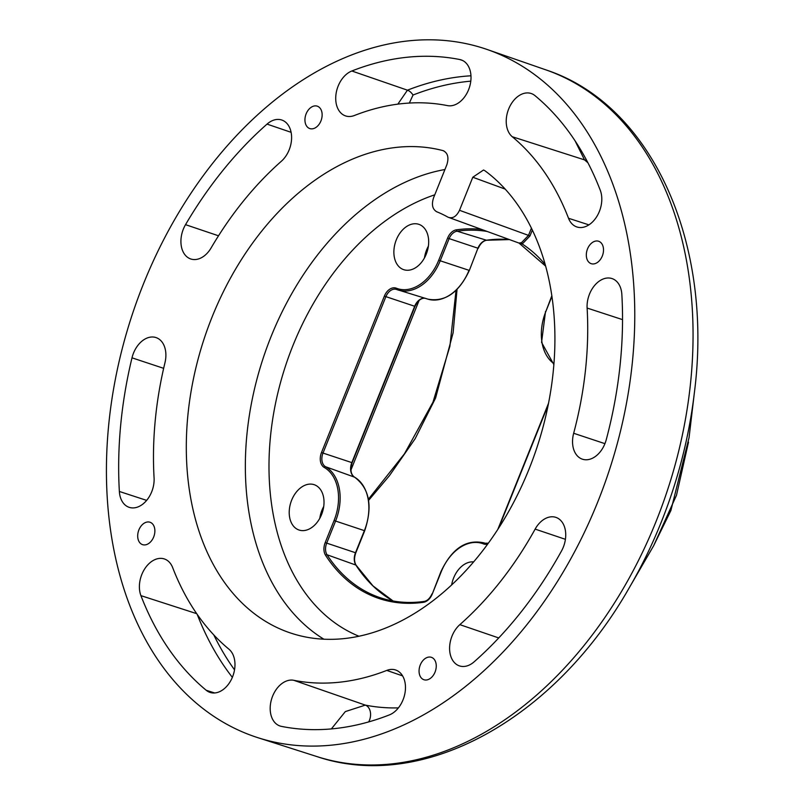 <?xml version="1.0" encoding="UTF-8"?>
<svg xmlns="http://www.w3.org/2000/svg" width="805" height="805" viewBox="0 0 805 805"><rect width="100%" height="100%" fill="white"/><g stroke="black" fill="none" stroke-linecap="round" stroke-linejoin="round"><path stroke-width="1.21" d="M153.675 536.995A11.813 8.171 -71.6 0 0 150.022 522.244A11.813 8.171 -71.6 0 0 138.893 529.891A11.813 8.171 -71.6 0 0 142.545 544.643A11.813 8.171 -71.6 0 0 153.675 536.995M320.933 120.931A11.813 8.171 -71.6 0 0 317.271 106.169A11.813 8.171 -71.6 0 0 306.142 113.827A11.813 8.171 -71.6 0 0 309.804 128.579A11.813 8.171 -71.6 0 0 320.933 120.931M602.311 256.01A11.813 8.171 -71.6 0 0 598.648 241.258A11.813 8.171 -71.6 0 0 587.519 248.916A11.813 8.171 -71.6 0 0 591.182 263.668A11.813 8.171 -71.6 0 0 602.311 256.01M435.052 672.074A11.813 8.171 -71.6 0 0 431.389 657.323A11.813 8.171 -71.6 0 0 420.26 664.98A11.813 8.171 -71.6 0 0 423.923 679.732A11.813 8.171 -71.6 0 0 435.052 672.074M451.655 584.883A23.898 16.533 108.4 0 1 453.638 577.94A23.898 16.533 108.4 0 1 473.571 561.91M319.786 518.319A24.683 17.076 108.4 0 1 321.97 510.209A24.683 17.076 108.4 0 1 323.731 506.496M291.651 500.177A23.898 16.533 108.4 0 1 313.91 484.6A23.898 16.533 108.4 0 1 321.577 514.546A23.898 16.533 108.4 0 1 298.796 529.942A23.898 16.533 108.4 0 1 291.651 500.177M424.446 257.962A24.683 17.076 108.4 0 1 426.63 249.852A24.683 17.076 108.4 0 1 428.391 246.139M396.312 239.82A23.898 16.533 108.4 0 1 418.57 224.243A23.898 16.533 108.4 0 1 426.237 254.189A23.898 16.533 108.4 0 1 403.456 269.584A23.898 16.533 108.4 0 1 396.312 239.82M143.461 283.903A362.703 250.919 -71.6 0 0 257.892 737.692A362.703 250.919 -71.6 0 0 597.733 501.998A362.703 250.919 -71.6 0 0 487.287 49.538A362.703 250.919 -71.6 0 0 143.461 283.903M694.333 393.011A357.007 246.984 -71.6 0 1 661.076 522.586A357.007 246.984 -71.6 0 1 629.621 587.147L653.62 545.79L670.907 510.491L689.07 437.558L694.333 393.011C713.703 243.643 652.634 104.892 545.871 69.864L487.287 49.538M443.947 150.968L443.012 150.626A253.052 175.057 -71.6 0 0 212.138 316.878A253.052 175.057 -71.6 0 0 293.362 633.907A253.052 175.057 -71.6 0 0 529.066 469.033A253.052 175.057 -71.6 0 0 484.922 170.751L483.543 170.006L472.797 177.241L459.514 210.296L528.503 235.382L531.431 228.107M532.357 230.019L529.962 235.976L522.244 243.996L518.994 243.07A1.127 1.097 103.6 0 1 518.994 243.07L447.962 217.159C452.551 218.92 456.405 216.626 459.514 210.296M132 357.833A345.828 239.246 -71.6 0 0 119.361 491.463A23.898 16.533 -71.6 0 0 129.293 507.371A23.898 16.533 -71.6 0 0 154.077 477.848A298.031 206.181 108.4 0 1 164.975 362.683A23.898 16.533 -71.6 0 0 156.17 337.627A23.898 16.533 -71.6 0 0 132 357.833L163.646 368.328M185.532 224.665A345.828 239.246 108.4 0 1 267.039 124.101A23.898 16.533 108.4 0 1 281.881 120.056A23.898 16.533 108.4 0 1 291.601 137.937A23.898 16.533 108.4 0 1 281.348 161.262A298.031 206.181 -71.6 0 0 211.111 247.93A23.898 16.533 108.4 0 1 190.896 259.019A23.898 16.533 108.4 0 1 185.532 224.665L218.517 235.795M587.117 308.053A23.898 16.533 108.4 0 1 594.734 285.312A23.898 16.533 108.4 0 1 612.162 278.621A23.898 16.533 108.4 0 1 621.842 294.439A345.828 239.246 108.4 0 1 606.235 439.741A23.898 16.533 108.4 0 1 582.518 459.222A23.898 16.533 108.4 0 1 573.663 433.271A298.031 206.181 -71.6 0 0 587.117 308.053L622.537 319.625M512.262 136.729A23.898 16.533 108.4 0 1 509.102 107.951A23.898 16.533 108.4 0 1 531.31 93.551A23.898 16.533 108.4 0 1 534.983 95.634A345.828 239.246 108.4 0 1 600.268 190.262A23.898 16.533 108.4 0 1 596.606 216.857A23.898 16.533 108.4 0 1 576.974 226.99A23.898 16.533 108.4 0 1 568.531 218.276A298.031 206.181 -71.6 0 0 512.262 136.729L584.5 159.873L575.042 140.784M354.431 115.487A23.898 16.533 108.4 0 1 345.707 115.96A23.898 16.533 108.4 0 1 336.007 94.155A23.898 16.533 108.4 0 1 351.835 70.991A345.828 239.246 108.4 0 1 459.776 59.53A23.898 16.533 108.4 0 1 461.295 59.942A23.898 16.533 108.4 0 1 469.577 86.9A23.898 16.533 108.4 0 1 447.449 105.606A298.031 206.181 -71.6 0 0 354.431 115.487M172.673 567.626A23.898 16.533 -71.6 0 0 164.492 559.002A23.898 16.533 -71.6 0 0 144.699 568.883A23.898 16.533 -71.6 0 0 140.925 595.64A345.828 239.246 -71.6 0 0 206.211 690.267A23.898 16.533 -71.6 0 0 210.145 692.441A23.898 16.533 -71.6 0 0 232.172 677.78A23.898 16.533 -71.6 0 0 228.932 649.182A298.031 206.181 108.4 0 1 172.673 567.626M293.755 680.295A23.898 16.533 -71.6 0 0 271.557 699.203A23.898 16.533 -71.6 0 0 280.16 726.05A23.898 16.533 -71.6 0 0 281.428 726.382A345.828 239.246 -71.6 0 0 389.368 714.91A23.898 16.533 -71.6 0 0 405.156 691.948A23.898 16.533 -71.6 0 0 395.758 670.032A23.898 16.533 -71.6 0 0 386.772 670.414A298.031 206.181 108.4 0 1 293.755 680.295L365.319 705.11A298.947 206.815 -71.6 0 0 398.405 707.887M459.846 624.65A23.898 16.533 -71.6 0 0 449.593 648.166A23.898 16.533 -71.6 0 0 459.575 665.936A23.898 16.533 -71.6 0 0 474.165 661.801A345.828 239.246 -71.6 0 0 561.528 550.952A23.898 16.533 -71.6 0 0 556.014 517.414A23.898 16.533 -71.6 0 0 535.134 529.116A298.031 206.181 108.4 0 1 459.846 624.65L498.738 637.942M443.485 150.777L443.012 150.626C447.801 152.819 449.079 157.539 446.835 164.784L433.553 197.839C431.379 204.601 432.446 209.25 436.743 211.775A192.959 133.489 108.4 0 1 447.962 217.159M368.408 499.221L404.432 453.839L432.989 402.138L449.894 346.271L456.022 290.414M331.358 728.917L345.315 711.6L365.319 705.11A11.25 8.09 -78.8 0 1 368.68 721.914M397.831 104.147L407.451 90.18L351.835 70.991M470.794 81.164A341.833 236.479 -71.6 0 0 413.015 95.04L409.343 103.06M529.962 235.976L528.503 235.382L521.489 242.677L518.933 243.05M521.489 242.677A1.127 0.735 -106.6 0 1 522.244 243.996A192.335 133.056 108.4 0 1 545.247 264.543M419.133 300.376L350.92 470.07M487.669 544.069A12.387 8.573 108.4 0 1 483.523 543.918A43.842 30.328 -71.6 0 0 441.14 571.942L432.265 594.03A12.387 8.573 108.4 0 1 423.45 602.301A192.335 133.056 108.4 0 1 325.582 555.319A1.127 0.714 -32.9 0 1 327.021 554.756L355.87 565.06A1.127 0.714 -32.9 0 1 356.132 565.261L372.957 585.879L393.092 600.993A191.952 132.795 108.4 0 1 355.87 565.06A12.015 8.312 108.4 0 1 355.488 552.753L364.363 530.676A44.225 30.59 -71.6 0 0 354.502 477.144A12.015 8.312 108.4 0 1 351.815 462.603L322.996 453.064A11.27 7.798 -71.6 0 0 325.522 466.709A1.127 0.805 -60.3 0 1 325.522 466.709A44.969 31.103 108.4 0 1 335.554 521.137L326.679 543.224A11.27 7.798 -71.6 0 0 327.041 554.766A1.127 0.714 -32.9 0 1 327.041 554.766A191.208 132.282 -71.6 0 0 378.169 596.998A191.208 132.282 -71.6 0 0 379.205 597.37M469.084 270.228L469.355 270.4C458.92 292.688 445.085 302.267 427.837 299.128A44.225 30.59 -71.6 0 0 469.023 270.319L440.214 260.78A44.969 31.103 108.4 0 1 398.334 290.082A44.969 31.103 108.4 0 1 396.754 289.528A1.127 0.815 -68.5 0 1 396.352 288.21A43.842 30.328 -71.6 0 0 438.735 260.186L447.61 238.099A12.387 8.573 108.4 0 1 456.425 229.828A192.335 133.056 108.4 0 1 481.33 229.375M396.412 289.408A11.27 7.798 -71.6 0 0 396.352 289.387A11.27 7.798 -71.6 0 0 385.857 296.733L323.006 453.074L321.517 452.47L384.367 296.129A12.387 8.573 108.4 0 1 396.352 288.21M486.955 231.417A191.208 132.282 -71.6 0 0 457.119 231.186A1.127 0.765 -98 0 1 456.425 229.828M477.959 248.151L469.355 270.4L477.908 248.242A12.015 8.312 108.4 0 1 486.451 240.222L457.119 231.186A11.27 7.798 -71.6 0 0 449.089 238.703L440.214 260.78L438.735 260.186M483.523 543.918A1.127 0.815 -68.5 0 1 484.691 543.123A11.27 7.798 -71.6 0 0 484.841 543.184A11.27 7.798 -71.6 0 0 484.902 543.204M629.621 587.147C555.49 718.261 423.38 792.623 316.959 756.589A361.948 250.395 -71.6 0 0 656.095 521.388A361.948 250.395 -71.6 0 0 545.871 69.864M444.934 169.523A251.573 174.031 -71.6 0 0 271.044 336.651A251.573 174.031 -71.6 0 0 323.811 639.17M434.76 194.82A234.698 162.369 -71.6 0 0 292.96 345.506A234.698 162.369 -71.6 0 0 358.909 636.212M551.948 296.321L545.81 311.595A43.842 30.328 -71.6 0 0 553.971 363.639M548.245 404.814L498.758 527.909M325.582 555.319A12.387 8.573 108.4 0 1 325.19 542.62L334.065 520.543A43.842 30.328 -71.6 0 0 324.284 467.474A12.387 8.573 108.4 0 1 321.517 452.47M334.065 520.543L364.695 530.747C372.866 506.224 369.495 488.373 354.592 477.194A1.127 0.805 -60.3 0 0 354.502 477.144L325.522 466.709A1.127 0.805 -60.3 0 0 324.284 467.474M351.866 462.523L414.666 306.262L384.367 296.129M414.716 306.182L414.666 306.262A12.015 8.312 108.4 0 1 424.909 298.232M486.914 240.152A1.127 0.765 -98 0 1 486.693 240.242C483.262 240.816 480.434 243.513 478.23 248.312L447.61 238.099M509.414 239.588L486.693 240.242A1.127 0.765 -98 0 1 486.451 240.222A191.952 132.795 108.4 0 1 509.374 239.568M484.841 543.184L484.691 543.123A44.969 31.103 108.4 0 0 484.097 542.902C466.266 538.907 451.857 548.527 440.868 571.781L441.14 571.942M356.202 565.583A1.127 0.714 -32.9 0 0 356.132 565.261C354.16 561.96 354.049 557.825 355.81 552.834L325.19 542.62M505.218 189.115L472.797 177.241M565.422 539.32L535.134 529.116M402.591 675.878L386.772 670.414M196.702 613.662L140.925 595.64M214.613 692.964L206.211 690.267M232.353 677.357A345.124 238.753 108.4 0 1 197.245 614.457M213.798 634.934A341.833 236.479 -71.6 0 0 234.537 669.861M462.754 60.556L459.776 59.53M413.015 95.04A11.25 7.034 -111.4 0 0 407.451 90.18A345.124 238.753 108.4 0 1 470.975 75.791M588.908 224.867L568.531 218.276M587.952 162.811A298.947 206.815 -71.6 0 0 584.5 159.873A11.25 7.849 -50.4 0 0 586.573 160.185M604.927 443.656L573.663 433.271M291.108 132.332L267.039 124.101M146.641 500.378L119.361 491.463M545.81 311.595L551.858 295.707M432.265 594.03L440.868 571.781M423.45 602.301A1.127 0.765 -98 0 1 424.316 601.466M427.837 299.128L396.352 289.387M431.993 593.869C429.91 598.387 427.264 600.912 424.064 601.446C408.739 603.569 394.128 602.331 380.242 597.723L378.169 596.998M316.959 756.589L257.892 737.692M485.163 543.284L484.097 542.902M457.039 289.418L453.114 332.807L435.586 398.022L415.128 438.755L389.399 475.725L368.599 500.368M653.6 545.83L676.502 495.226L688.496 442.126M545.538 311.424L541.564 342.377L553.89 364.665M545.689 266.173L519.064 243.12M497.862 529.288L548.567 403.154M484.952 543.224L488.313 543.184M364.695 530.747L355.81 552.834M425.855 298.434C421.8 297.448 418.177 300.074 414.998 306.343L352.147 462.684C350.004 469.778 350.819 474.618 354.592 477.194"/></g></svg>
